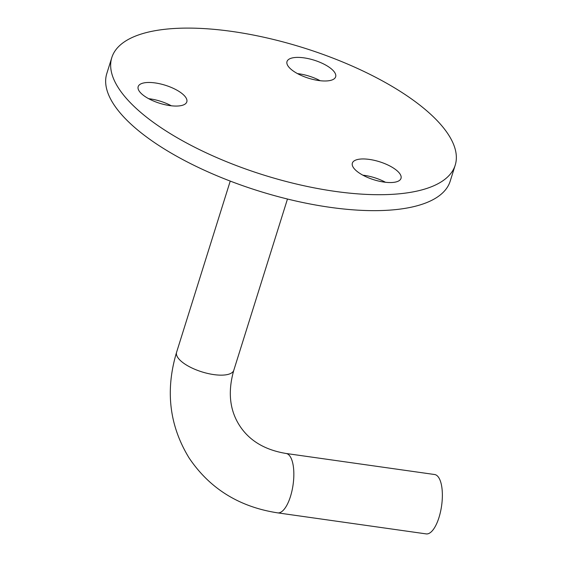 <?xml version="1.0" encoding="UTF-8"?>
<svg xmlns="http://www.w3.org/2000/svg" width="562" height="562" viewBox="0 0 562 562"><rect width="100%" height="100%" fill="white"/><g stroke="black" fill="none" stroke-linecap="round" stroke-linejoin="round"><path stroke-width="0.84" d="M148.67 98.687A25.494 9.442 -162.6 0 1 150.202 98.884A25.494 9.442 -162.6 0 1 171.312 105.782M169.78 105.593A25.494 9.442 -162.6 0 1 138.168 86.639A25.494 9.442 -162.6 0 1 155.196 82.937A25.494 9.442 -162.6 0 1 186.809 101.884A25.494 9.442 -162.6 0 1 169.78 105.593M297.509 73.622A25.494 9.442 -162.6 0 1 299.04 73.812A25.494 9.442 -162.6 0 1 320.143 80.717M318.619 80.521A25.494 9.442 -162.6 0 1 286.999 61.574A25.494 9.442 -162.6 0 1 304.035 57.865A25.494 9.442 -162.6 0 1 335.647 76.818A25.494 9.442 -162.6 0 1 318.619 80.521M362.862 175.182A25.494 9.442 -162.6 0 1 364.394 175.372A25.494 9.442 -162.6 0 1 385.504 182.278M383.972 182.081A25.494 9.442 -162.6 0 1 352.36 163.128A25.494 9.442 -162.6 0 1 369.396 159.425A25.494 9.442 -162.6 0 1 401.008 178.379A25.494 9.442 -162.6 0 1 383.972 182.081M426.193 533.9A29.99 11.303 -81.9 0 0 438.978 517.532A29.99 11.303 -81.9 0 0 434.609 474.518L286.093 453.478A29.99 11.303 -81.9 0 1 290.217 456.59A29.99 11.303 -81.9 0 1 290.463 496.499A29.99 11.303 -81.9 0 1 277.684 512.867L426.193 533.9M455.199 165.207L450.197 181.161A179.931 66.646 -162.6 0 1 329.957 207.308A179.931 66.646 -162.6 0 1 106.801 73.545L111.803 57.598A179.931 66.646 -162.6 0 1 232.043 31.444A179.931 66.646 -162.6 0 1 455.199 165.207A179.931 66.646 -162.6 0 1 334.952 191.361A179.931 66.646 -162.6 0 1 111.803 57.598M277.684 512.867C239.335 506.98 209.809 488.687 189.113 457.988C169.324 425.652 165.144 390.414 176.58 352.297A29.99 11.107 17.4 0 0 177.697 357.369A29.99 11.107 17.4 0 0 213.771 374.594A29.99 11.107 17.4 0 0 233.813 370.232C227.694 391.616 229.612 410.049 239.553 425.532C249.275 440.629 264.793 449.944 286.093 453.478M287.47 199.025L233.813 370.232M230.237 181.09L176.58 352.297"/></g></svg>
